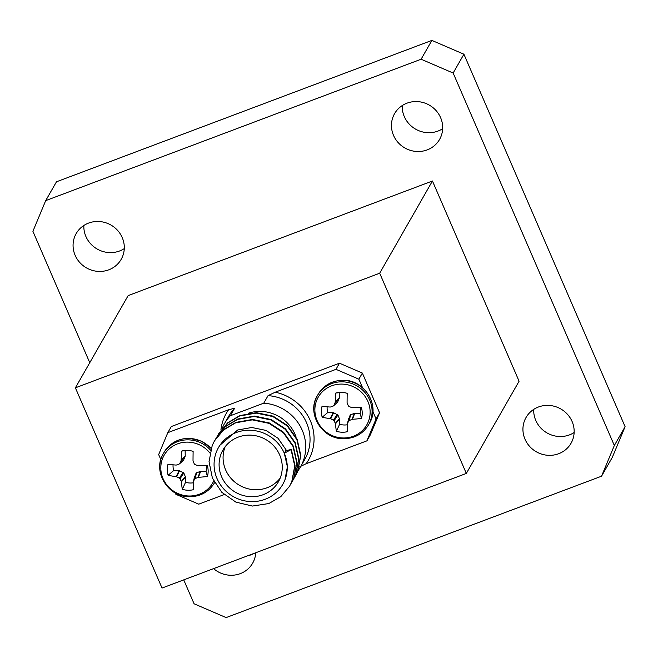 <?xml version="1.0" encoding="UTF-8"?>
<svg xmlns="http://www.w3.org/2000/svg" width="658" height="658" viewBox="0 0 658 658"><rect width="100%" height="100%" fill="white"/><g stroke="black" fill="none" stroke-linecap="round" stroke-linejoin="round"><path stroke-width="0.99" d="M327.141 406.784A16.985 16.162 -150.2 0 0 327.1 408.125A16.985 16.162 -150.2 0 0 327.766 412.5L322.214 417.238A20.686 19.682 29.8 0 1 321.343 411.702A20.686 19.682 29.8 0 1 322.075 406.208A44.53 8.2 0.1 0 0 330.11 407.047L330.555 406.989A44.185 4.705 -22.1 0 0 333.236 406.027L333.886 405.41A44.185 5.264 -65.1 0 1 335.103 402.647L335.21 402.17A44.53 10.364 -86.9 0 1 335.876 392.99A20.686 19.682 29.8 0 1 339.865 392.398A20.686 19.682 29.8 0 1 341.527 392.382A20.686 19.682 29.8 0 1 347.194 393.328A44.53 2.977 90.3 0 0 347.087 402.515L347.177 403A44.185 6.967 68.4 0 0 348.329 405.838L348.995 406.496A44.185 9.771 22.8 0 0 351.833 407.615L352.318 407.705A44.53 8.2 0.1 0 0 361.349 407.368A20.686 19.682 29.8 0 1 361.489 418.398A44.53 15.586 178.4 0 1 352.466 419.278L351.989 419.393A44.185 12.033 155.3 0 1 349.176 420.577L348.526 421.202A44.185 2.064 111.8 0 1 347.449 423.744L347.366 424.163A44.53 2.977 90.3 0 0 347.687 431.615A20.686 19.682 29.8 0 1 342.037 432.224A20.686 19.682 29.8 0 1 336.37 431.278A44.53 10.364 -86.9 0 1 335.49 423.81L335.366 423.382A44.185 14.295 -109.6 0 1 334.083 420.775L333.417 420.117A44.185 17.1 -157.6 0 1 330.711 418.768L330.258 418.628A44.53 15.586 178.4 0 1 322.214 417.238M342.851 437.965A27.957 26.608 29.8 0 1 314.878 410.214A27.957 26.608 29.8 0 1 342.168 384.099A27.957 26.608 29.8 0 1 370.141 411.85A27.957 26.608 29.8 0 1 342.851 437.965M333.236 406.027L337.093 402.515M173.07 464.811A16.985 16.162 -150.2 0 0 173.038 466.152A16.985 16.162 -150.2 0 0 173.696 470.528L168.144 475.265A20.686 19.682 29.8 0 1 167.272 469.73A20.686 19.682 29.8 0 1 168.004 464.235A44.53 8.2 0.1 0 0 176.04 465.074L176.484 465.017A44.185 4.705 -22.1 0 0 179.165 464.055L179.815 463.438A44.185 5.264 -65.1 0 1 181.032 460.674L181.139 460.197A44.53 10.364 -86.9 0 1 181.805 451.018A20.686 19.682 29.8 0 1 185.795 450.426A20.686 19.682 29.8 0 1 187.456 450.409A20.686 19.682 29.8 0 1 193.123 451.355A44.53 2.977 90.3 0 0 193.016 460.542L193.107 461.028A44.185 6.967 68.4 0 0 194.266 463.865L194.924 464.523A44.185 9.771 22.8 0 0 197.762 465.642L198.247 465.732A44.53 8.2 0.1 0 0 207.278 465.395A20.686 19.682 29.8 0 1 207.418 476.425A44.53 15.586 178.4 0 1 198.395 477.313L197.918 477.42A44.185 12.033 155.3 0 1 195.105 478.605L194.455 479.23A44.185 2.064 111.8 0 1 193.378 481.771L193.296 482.191A44.53 2.977 90.3 0 0 193.617 489.642A20.686 19.682 29.8 0 1 187.966 490.251A20.686 19.682 29.8 0 1 182.299 489.305A44.53 10.364 -86.9 0 1 181.419 481.837L181.295 481.409A44.185 14.295 -109.6 0 1 180.012 478.802L179.346 478.144A44.185 17.1 -157.6 0 1 176.64 476.795L176.188 476.655A44.53 15.586 178.4 0 1 168.144 475.265M213.718 480.99A27.957 26.608 29.8 0 1 188.78 495.992A27.957 26.608 29.8 0 1 160.807 468.241A27.957 26.608 29.8 0 1 188.098 442.127A27.957 26.608 29.8 0 1 209.894 452.984M179.165 464.055L183.023 460.542M298.008 470.725A43.741 41.619 -150.2 0 0 300.484 466.933A43.741 41.619 -150.2 0 0 263.751 403.173L230.341 415.749A43.741 41.619 -150.2 0 0 224.551 423.497A43.741 41.619 -150.2 0 0 222.165 428.44M263.134 494.709A31.954 30.408 -150.2 0 0 278.408 481.788A31.954 30.408 -150.2 0 0 274.016 446.165A31.954 30.408 -150.2 0 0 238.212 437.126A31.954 30.408 -150.2 0 0 222.93 450.047A31.954 30.408 -150.2 0 0 227.331 485.67A31.954 30.408 -150.2 0 0 263.134 494.709M225.168 446.708A31.954 30.408 -150.2 0 0 232.768 480.225A31.954 30.408 -150.2 0 0 267.115 487.751A31.954 30.408 -150.2 0 0 280.16 478.169M284.305 453.247L291.338 449.447L285.745 450.73L284.305 453.247A37.037 35.244 -150.2 0 0 236.23 432.545A37.037 35.244 -150.2 0 0 218.522 447.522A37.037 35.244 -150.2 0 0 223.613 488.804A37.037 35.244 -150.2 0 0 265.116 499.29A37.037 35.244 -150.2 0 0 282.817 484.304A37.037 35.244 -150.2 0 0 284.305 453.247L287.39 466.769L284.906 480.134L282.817 484.304M218.522 447.522L219.772 445.351L237.686 430.003L251.775 427.486L265.939 430.398L278.038 438.269L286.543 450.549M442.67 128.697A25.925 24.667 29.8 0 1 404.3 116.589A25.925 24.667 29.8 0 1 402.244 105.568M393.533 135.408A25.925 24.667 -150.2 0 0 415.881 151.422A25.925 24.667 -150.2 0 0 439.577 139.414A25.925 24.667 -150.2 0 0 440.613 117.675A25.925 24.667 -150.2 0 0 418.266 101.653A25.925 24.667 -150.2 0 0 394.57 113.669A25.925 24.667 -150.2 0 0 393.533 135.408M124.28 248.609A25.925 24.667 29.8 0 1 85.91 236.502A25.925 24.667 29.8 0 1 83.854 225.48M75.144 255.32A25.925 24.667 -150.2 0 0 97.491 271.343A25.925 24.667 -150.2 0 0 121.187 259.326A25.925 24.667 -150.2 0 0 122.224 237.587A25.925 24.667 -150.2 0 0 99.876 221.565A25.925 24.667 -150.2 0 0 76.18 233.582A25.925 24.667 -150.2 0 0 75.144 255.32M254.399 553.255A25.925 24.667 29.8 0 1 247.449 555.87M213.587 568.627A25.925 24.667 -150.2 0 0 252.664 563.158A25.925 24.667 -150.2 0 0 255.74 552.753M574.146 432.52A25.925 24.667 29.8 0 1 535.776 420.413A25.925 24.667 29.8 0 1 533.72 409.391M525.01 439.231A25.925 24.667 -150.2 0 0 547.357 455.254A25.925 24.667 -150.2 0 0 571.054 443.237A25.925 24.667 -150.2 0 0 572.09 421.498A25.925 24.667 -150.2 0 0 549.743 405.476A25.925 24.667 -150.2 0 0 526.046 417.493A25.925 24.667 -150.2 0 0 525.01 439.231M463.915 54.211L453.148 73.038L421.104 59.228L45.698 200.624L56.465 181.797L431.87 40.409L463.915 54.211L625.1 426.688L612.302 457.376L601.535 476.203L226.13 617.591L194.085 603.789L183.73 579.871M89.759 362.706L32.9 231.312L45.698 200.624M453.148 73.038L614.333 445.507L625.1 426.688M421.104 59.228L431.87 40.409M466.333 473.439L519.088 381.221L432.446 180.999L128.145 295.606L75.39 387.825L162.032 588.046L466.333 473.439L379.691 273.218L432.446 180.999M601.535 476.203L614.333 445.507M379.691 273.218L75.39 387.825M362.361 373.07L358.865 379.181L335.975 369.327L339.47 363.208L362.361 373.07L379.551 412.796L370.413 434.716L366.917 440.835L376.055 418.907L379.551 412.796M339.47 363.208L171.31 426.54L167.806 432.66L158.668 454.579L160.832 459.572M230.341 415.749L234.643 408.223L228.573 409.778L167.806 432.66M358.865 379.181L362.517 387.628M335.975 369.327L275.209 392.209L268.053 395.639L263.751 403.173M299.003 467.147L306.151 463.717L366.917 440.835M372.889 411.587L376.055 418.907M291.338 449.447L294.973 465.502L292.004 481.36L289.619 486.155L280.793 496.675L268.859 503.535L252.433 506.051L235.934 502.144L221.869 492.365L212.419 478.169L209.03 461.694L212.23 445.417L214.459 440.909L223.49 430.028L235.63 422.814L252.294 419.87L269.04 423.357L283.343 432.709L293.04 446.478L296.668 462.533L293.707 478.391L290.671 484.239M214.459 440.909L223.728 429.608L235.868 422.395L252.532 419.45L269.278 422.938L283.582 432.29L293.279 446.058L296.906 462.113L293.945 477.971L291.552 482.766M215.577 439.026L225.669 426.22L237.809 419.006L254.473 416.062L271.219 419.549L285.514 428.901L295.212 442.67L298.847 458.725L295.886 474.582L292.613 480.85M217.51 435.637L227.602 422.831L239.742 415.617L256.406 412.673L273.152 416.16L287.456 425.52L297.153 439.281L300.788 455.336L297.819 471.194L294.545 477.461M291.099 449.866L294.735 465.922L291.765 481.779L289.619 486.155M216.392 437.521L225.431 426.639L237.563 419.426L254.227 416.481L270.981 419.969L285.276 429.32L294.973 443.089L298.609 459.144L295.639 475.002L293.493 479.386M218.333 434.132L227.364 423.25L239.504 416.037L256.168 413.092L272.914 416.58L287.217 425.94L296.914 439.7L300.541 455.755L297.581 471.613L295.434 475.997M175.258 492.924L175.859 494.306L198.749 504.168L224.205 494.577M194.423 477.321L193.296 482.191M173.696 470.528L179.527 470.791L183.837 473.02L185.482 477.05L185.556 482.289L182.299 489.305M185.556 482.289A16.985 16.162 -150.2 0 0 193.312 482.791M194.505 476.869L196.61 472.757L200.682 471.325L206.053 471.482A16.985 16.162 -150.2 0 0 206.489 465.436M187.086 450.401A16.985 16.162 -150.2 0 0 185.145 450.746L185.219 455.978L183.672 459.917M206.053 471.482L207.418 476.425M185.145 450.746L181.805 451.018M348.485 419.294L347.366 424.163M327.766 412.5L333.598 412.763L337.908 414.992L339.553 419.023L339.618 424.262L336.37 431.278M339.618 424.262A16.985 16.162 -150.2 0 0 347.383 424.764M348.576 418.842L350.681 414.729L354.752 413.298L360.123 413.454A16.985 16.162 -150.2 0 0 360.559 407.409M341.157 392.374A16.985 16.162 -150.2 0 0 339.215 392.719L339.289 397.95L337.743 401.89M360.123 413.454L361.489 418.398M339.215 392.719L335.876 392.99M313.882 409.342A29.454 28.023 29.8 0 1 317.419 395.573A29.454 28.023 29.8 0 1 342.621 381.829A29.454 28.023 29.8 0 1 372.091 411.061A29.454 28.023 29.8 0 1 368.546 424.821L369.352 423.423A29.454 28.023 29.8 0 0 372.889 409.663A29.454 28.023 29.8 0 0 343.427 380.431A29.454 28.023 29.8 0 0 318.225 394.175C323.933 384.963 332.389 380.332 343.591 380.283C364.976 379.962 380.472 405.986 369.352 423.423M159.812 467.369A29.454 28.023 29.8 0 1 163.349 453.601A29.454 28.023 29.8 0 1 188.55 439.857A29.454 28.023 29.8 0 1 210.576 450.187M214.475 482.849C208.767 492.061 200.312 496.691 189.109 496.741C167.724 497.061 152.228 471.038 163.349 453.601L164.155 452.202A29.454 28.023 29.8 0 1 189.356 438.458A29.454 28.023 29.8 0 1 211.095 448.468M296.116 437.126A37.037 35.244 -150.2 0 0 248.214 413.29M234.643 408.223A43.741 41.619 -150.2 0 0 228.861 415.971L224.551 423.497M275.209 392.209A47.261 44.974 29.8 0 1 306.151 463.717M300.484 466.933L304.786 459.407A43.741 41.619 -150.2 0 0 268.053 395.639M220.899 430.102A47.261 44.974 29.8 0 1 228.573 409.778M185.482 477.05L181.419 481.837M183.837 473.02L180.012 478.802M181.295 481.409L185.383 476.598M179.527 470.791L176.64 476.795M179.346 478.144L183.171 472.362M176.188 476.655L179.066 470.684M200.682 471.325L198.395 477.313M197.918 477.42L200.221 471.399M196.61 472.757L195.105 478.605M194.455 479.23L195.961 473.373M185.128 456.43L181.032 460.674M181.139 460.197L185.219 455.978M339.553 419.023L335.49 423.81M337.908 414.992L334.083 420.775M335.366 423.382L339.454 418.57M333.598 412.763L330.711 418.768M333.417 420.117L337.241 414.334M330.258 418.628L333.137 412.656M354.752 413.298L352.466 419.278M351.989 419.393L354.292 413.372M350.681 414.729L349.176 420.577M348.526 421.202L350.031 415.346M339.199 398.403L335.103 402.647M335.21 402.17L339.289 397.95M318.225 394.175L317.419 395.573C306.291 413.01 321.795 439.034 343.18 438.713C354.382 438.664 362.838 434.033 368.546 424.821M164.155 452.202C169.863 442.99 178.318 438.36 189.52 438.31L201.332 441.099L211.16 448.279M194.447 477.05L193.32 481.936M183.393 460.312L179.535 463.841M348.518 419.023L347.391 423.908M337.464 402.285L333.606 405.813"/></g></svg>
